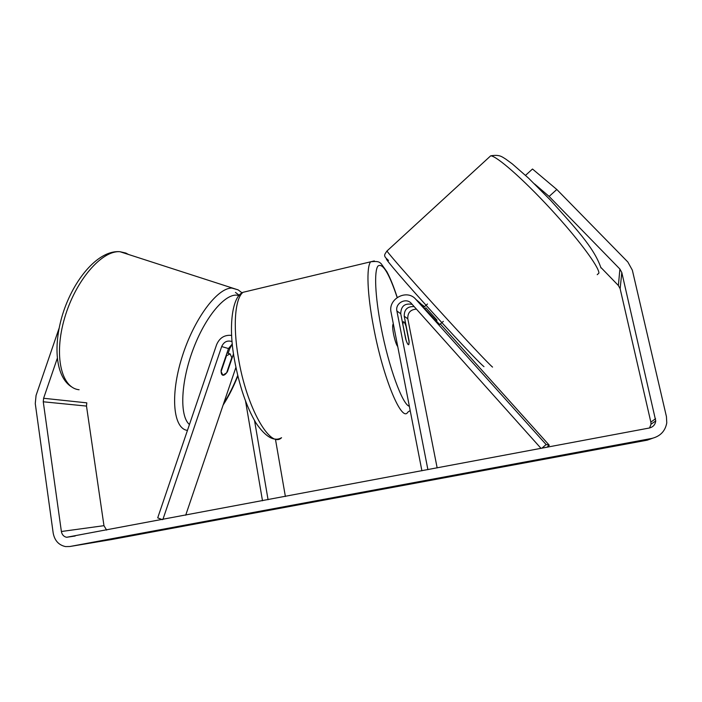 <?xml version="1.0" encoding="UTF-8"?>
<svg xmlns="http://www.w3.org/2000/svg" width="702" height="702" viewBox="0 0 702 702"><rect width="100%" height="100%" fill="white"/><g stroke="black" fill="none" stroke-linecap="round" stroke-linejoin="round"><path stroke-width="1.05" d="M416.549 299.965L439.654 324.508L443.357 321.358M546.928 447.271L549.28 445.243L546.13 444.533L415.874 299.394C407.063 288.583 387.732 298.771 391.084 312.337L421.902 470.788M541.031 448.385L411.372 303.475C406.247 297.157 394.945 303.088 396.902 311.021L427.904 469.664M414.154 306.581C407.458 306.291 404.15 309.512 404.229 316.233L409.117 341.111L408.827 344.559C408.143 345.217 407.099 343.383 405.703 339.057L400.745 313.759C400.947 306.16 404.747 303.027 412.162 304.361M416.426 309.126C410.424 309.556 407.555 312.767 407.801 318.778L437.162 467.918M549.28 445.243L440.382 324.026M424.236 306.914L419.559 302.553M541.856 448.227L546.13 444.533M232.318 343.945L228.492 348.543L221.121 370.226C221.007 373.192 221.586 374.859 222.859 375.228L223.21 375.263C224.491 375.184 225.904 373.982 227.448 371.674L233.52 353.799M162.188 519.638L157.713 517.839L216.558 344.796C219.533 337.802 224.57 334.678 231.686 335.407M162.873 519.515L221.674 346.56C223.894 341.76 227.369 340.101 232.108 341.584M185.697 515.215L235.907 367.383M245.551 401.132L262.495 500.772M254.554 420.621L268.067 499.727M275.412 439.022L285.381 496.472M228.194 353.194L229.738 348.64L232.336 344.059M226.334 356.168L221.112 371.542L222.859 375.228L226.649 372.788L231.8 357.643L230.124 353.861L225.947 356.037M239.25 295.305L235.451 292.427M117.094 538.065L142.576 533.485L117.094 538.065M600.807 448.209L612.319 446.139L600.807 448.209M525.535 175.351L532.493 169.015L556.809 189.487L549.122 196.428L619.892 269.041L621.805 272.534L655.747 420.946C655.247 424.71 653.079 427.07 649.253 428.027L66.593 537.284C63.733 536.635 61.995 534.705 61.381 531.502L43.261 401.781L43.603 398.28L57.231 358.503M556.809 189.487L627.851 262.022L632.353 270.182L666.435 416.619L666.768 422.858C665.242 431.203 660.196 436.398 651.649 438.46L69.823 546.516L65.567 546.595C58.766 545.138 54.642 540.628 53.185 533.064L35.267 403.571L36.065 395.419L59.029 328.413M652.588 438.259L647.279 440.154L111.451 539.557M600.938 267.506L618.392 285.521L620.138 288.724L650.851 422.148L651.017 424.21L649.569 427.957M106.616 530.089L103.966 525.675L86.495 406.081L86.794 402.851L43.603 398.28M549.122 196.428L534.599 183.968M436.144 320.981L437.039 320.173L425.886 307.766L424.973 308.59M393.357 324.017L393.05 324.201C392.409 325.465 392.585 328.782 393.568 334.143C394.901 340.514 396.297 344.691 397.762 346.656M402.772 324.105L406.177 340.505C407.371 343.84 408.257 345.191 408.827 344.559L409.161 342.278L405.975 326.088C404.773 322.692 403.878 321.297 403.29 321.911L402.957 324.07M419.375 302.351L415.874 299.394M400.745 313.759L396.902 311.021M407.801 318.778L404.229 316.233M424.499 306.686L422.551 305.037M228.492 348.543L221.674 346.56M79.107 389.742C61.302 388.057 53.51 355.537 64.637 317.945C75.553 280.326 101.895 250.202 119.963 251.711L125.869 253.062L128.545 254.501M237.978 289.794L231.827 288.074C217.225 287.785 193.699 319.252 181.879 357.625C169.902 395.998 173.394 428.764 187.452 430.396M189.452 424.526C179.273 416.093 180.73 381.116 193.822 347.525C206.8 313.864 227.457 291.286 238.952 295.639M237.715 375.447C233.634 385.819 228.949 395.147 223.666 403.431M111.89 539.478L69.823 546.516M647.279 440.154L651.649 438.46M86.495 406.081L43.261 401.781M103.966 525.675L61.381 531.502M650.851 422.148L655.571 418.682M620.138 288.724L621.805 272.534M618.392 285.521L619.892 269.041M597.226 274.684L598.92 273.096C599.157 267.023 577.904 238.426 550.307 208.573C522.727 178.694 496.489 155.835 490.689 155.826L489.083 157.292M387.232 250.772L386.96 251.018C389.048 254.37 411.442 279.922 438.311 309.459C465.18 339.005 489.11 364.373 492.558 367.102M483.994 366.646C480.186 363.934 450.886 332.888 423.315 302.202C395.674 271.463 380.431 253.027 388.496 260.539M410.187 410.538L407.774 412.188C401.93 422.929 383.178 378.615 373.622 327.334C367.199 294.129 366.268 266.918 370.665 261.802L374.289 260.916M397.156 297.481C389.005 273.104 382.599 262.636 377.948 266.058C374.061 271.016 375.079 295.998 381.002 326.746C388.539 366.707 402.562 404.949 409.354 406.265M249.14 290.847L243.059 292.295C235.152 298.131 232.731 325.28 238.338 357.581C246.393 407.476 270.41 449.21 281.555 437.706C274.184 441.988 265.654 437.092 255.967 422.999C246.349 406.677 239.145 385.398 234.363 359.161C228.22 326.061 232.23 296.341 243.059 292.295L370.665 261.802C379.44 260.758 379.668 262.671 381.204 263.75L386.863 271.674C390.277 278.062 393.734 286.653 397.235 297.429M242.085 292.874L238.215 289.917L119.963 251.711C99.421 249.877 75.693 276.491 63.952 310.302C52.334 344.384 55.405 377.676 72.157 387.214M229.686 353.808L227.018 352.887M223.104 405.08C228.685 396.419 233.599 386.714 237.838 375.974M75.184 536.003L66.593 537.284M651.017 424.21L655.747 420.946M423.815 307.3L427.474 303.992M388.074 260.003C382.976 255.695 384.398 254.844 386.96 251.018L490.689 155.826C499.912 154.335 501.965 156.879 505.765 159.1L512.328 163.926L528.553 178.159L550.359 200.044C574.148 226.772 594.024 247.157 600.973 267.953M402.386 322.113L403.29 321.911"/></g></svg>
